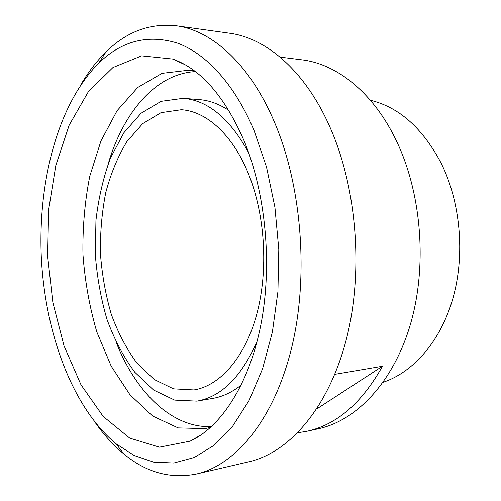 <?xml version="1.0" encoding="UTF-8"?>
<svg xmlns="http://www.w3.org/2000/svg" width="501" height="501" viewBox="0 0 501 501"><rect width="100%" height="100%" fill="white"/><g stroke="black" fill="none" stroke-linecap="round" stroke-linejoin="round"><path stroke-width="0.75" d="M80.392 85.483C87.844 72.601 96.342 61.466 105.88 52.073C126.308 31.776 149.749 23.008 176.208 25.764C211.46 30.26 249.467 63.546 274.135 121.417C301.928 185.777 309.092 276.815 291.507 348.295C273.878 419.907 235.382 465.216 196.549 474.009C170.446 479.15 146.305 472.543 124.123 454.182C113.771 445.683 104.302 435.363 95.71 423.213M254.095 130.586C234.474 83.924 205.823 53.394 177.266 43.048C147.782 34.124 121.586 40.857 98.684 63.239C58.129 103.707 38.013 180.861 41.276 256.468C44.871 332.069 71.887 407.075 115.944 443.711L134.212 455.515L153.675 462.166L173.878 463.012L194.244 457.507L214.09 445.276L232.646 426.207L249.091 400.499L262.593 368.755L272.4 332.006L277.923 291.67L278.8 249.473L274.936 207.32L266.538 167.109L254.095 130.586M196.549 474.009L248.909 461.772C288.726 452.716 327.942 408.922 345.984 340.705C363.964 272.6 357 186.353 329.025 125.056C304.195 69.952 265.611 37.857 229.464 33.204L176.208 25.764M383.159 382.257C413.338 372.293 440.824 341.118 453.073 297.776C465.222 254.439 460.482 202.072 441.112 163.082C422.631 128.106 399.047 107.164 370.364 100.244M334.793 374.347L382.488 366.25L316.782 408.922M382.488 366.25C361.728 403.205 336.503 424.879 306.806 431.28L297.819 432.726M280.109 57.12L301.683 59.807C336.553 63.802 373.232 92.353 396.228 140.487C421.729 193.242 427.478 266.407 410.369 324.485C393.185 382.639 356.305 420.658 318.423 428.743L306.806 431.28M257.226 340.974C241.62 376.683 221.536 396.736 196.974 401.126L174.68 400.111L153.575 390.041L134.763 372.224C123.603 357.069 114.353 339.478 107.007 319.444C100.876 298.502 96.969 276.69 95.284 254.02L95.954 220.277C98.534 198.108 103.356 177.379 110.427 158.097L123.897 132.721L141.019 113.276L161.128 101.334L183.241 98.309C208.097 100.457 229.915 118.605 248.69 152.755M248.465 173.809C265.223 214.879 268.542 270.703 256.731 314.321C244.87 357.983 219.801 385.82 193.962 389.928L173.553 388.845L154.195 379.507L136.898 363.075C126.621 349.091 118.086 332.839 111.297 314.327C105.63 294.957 102.016 274.773 100.457 253.788C100.106 232.74 101.878 212.318 105.774 192.509C110.853 173.459 117.879 156.506 126.853 141.645L142.591 123.709L161.021 112.662L181.249 109.732C206.13 111.159 232.57 134.4 248.465 173.809M241.319 384.943C232.182 392.227 222.688 396.704 212.856 398.383L196.974 401.126M183.241 98.309L199.298 99.605C209.249 100.382 219.1 103.989 228.863 110.414M211.453 426.62C171.755 428.167 135.921 392.139 116.451 342.991M108.304 163.495C123.246 112.788 155.667 73.666 195.346 71.605M210.739 427.272L205.266 428.605L178.156 427.904L152.611 416.03L129.972 394.782L111.178 366.131L96.85 332.006C89.573 307.188 84.945 281.38 82.959 254.577C82.508 227.704 84.782 201.584 89.779 176.208L100.964 140.925L117.084 110.69L137.706 87.481L162.067 73.346L189.009 70.19L194.576 71.023M244.225 141.088C265.856 193.555 272.525 265.323 260.864 324.817C249.122 384.355 221.016 426.908 190.148 441.149L159.399 447.174L129.746 438.118L103.156 416.406L80.974 384.762L64.034 345.884L52.83 302.26L47.651 256.18L48.641 209.819L55.843 165.361L69.194 125.106L88.42 91.589L112.932 67.554L141.645 55.855L172.814 59.068C200.989 69.188 224.792 96.524 244.225 141.088M115.944 443.711L124.123 454.182M98.684 63.239L105.88 52.073M184.938 64.679L172.814 59.068M201.715 434.467L190.148 441.149"/></g></svg>

